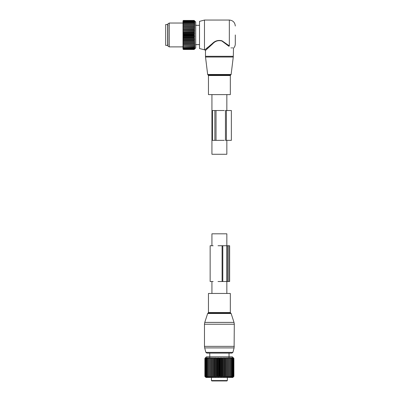 <?xml version="1.0" encoding="UTF-8"?>
<svg xmlns="http://www.w3.org/2000/svg" width="401" height="401" viewBox="0 0 401 401"><rect width="100%" height="100%" fill="white"/><g stroke="black" fill="none" stroke-linecap="round" stroke-linejoin="round"><path stroke-width="0.6" d="M226.846 140.35L226.846 154.27L211.934 154.27L211.934 94.616M211.934 245.738L211.934 233.808L226.846 233.808L226.846 293.457M209.788 357.286L209.748 353.111L206.836 353.111L231.943 353.111L229.036 353.111L229.036 356.574M208.455 293.457L230.324 293.457L230.324 312.549L208.455 312.549L208.455 293.457M223.568 380.95L225.958 380.95M213.021 380.95L215.337 380.95M217.793 380.95L222.174 380.95M217.091 380.95L216.605 380.95M227.342 380.554L211.437 380.554L211.833 380.95L226.946 380.95L227.342 380.554L227.342 377.471M205.528 357.737L204.876 358.384L204.876 376.379L205.568 377.025L204.991 376.379L205.778 377.025L205.277 376.379L206.154 377.025L205.738 376.379L206.69 377.025L206.365 376.379L207.377 377.025L207.147 376.379L208.214 377.025L208.079 376.379L209.187 377.025L209.152 376.379L210.279 377.025L210.345 376.379L211.487 377.025L211.648 376.379L212.791 377.025L213.046 376.379L214.169 377.025L214.52 376.379L215.618 377.025L216.054 376.379L217.106 377.025L217.628 376.379L218.625 377.025L219.222 376.379L220.154 377.025L220.821 376.379L221.673 377.025L222.4 376.379L223.162 377.025L223.943 376.379L224.61 377.025L225.432 376.379L225.994 377.025L226.851 376.379L227.292 377.025L228.174 376.379L228.5 377.025L229.392 376.379L229.593 377.025L230.49 376.379L230.565 377.025L231.447 376.379L231.402 377.025L232.264 376.379L232.089 377.025L233.041 376.379L232.625 377.025L233.502 376.379L233.001 377.025L233.788 376.379L233.212 377.025L233.903 376.379L233.252 377.025M233.252 357.737L232.314 356.79L206.465 356.79L204.876 358.384L204.886 376.379L205.528 377.025M212.791 377.025L212.791 357.737L211.934 358.384L211.487 357.737L210.605 358.384L210.279 357.737L209.387 358.384L209.187 357.737L208.294 358.384L208.214 357.737L207.332 358.384L207.377 357.737L206.515 358.384L206.69 357.737L205.738 358.384L206.154 357.737L205.277 358.384L205.778 357.737L204.991 358.384L205.568 357.737L204.886 358.384M204.876 376.379L205.969 377.471L232.811 377.471L233.903 376.379L233.903 358.384L233.893 376.379M204.991 358.384L204.991 376.379M205.036 358.384L205.036 376.379M205.277 358.384L205.277 376.379M205.362 358.384L205.362 376.379M205.738 358.384L205.738 376.379M205.853 358.384L205.853 376.379M206.365 358.384L206.365 376.379M206.515 358.384L206.515 376.379M207.147 358.384L207.147 376.379M207.332 358.384L207.332 376.379M208.079 358.384L208.079 376.379M208.294 358.384L208.294 376.379M209.152 358.384L209.152 376.379M209.387 358.384L209.387 376.379M210.279 357.737L210.279 377.025M210.345 358.384L210.345 376.379M210.605 358.384L210.605 376.379M211.487 357.737L211.487 377.025M211.648 358.384L211.648 376.379M211.934 358.384L211.934 376.379M233.893 358.384L233.212 357.737L233.788 358.384L233.001 357.737L233.502 358.384L232.625 357.737L233.041 358.384L232.089 357.737L232.415 358.384L231.402 357.737L231.633 358.384L230.565 357.737L230.7 358.384L229.593 357.737L229.633 358.384L228.5 357.737L228.44 358.384L227.292 357.737L227.131 358.384L225.994 357.737L225.738 358.384L224.61 357.737L224.259 358.384L223.162 357.737L222.725 358.384L221.673 357.737L221.151 358.384L220.154 357.737L219.558 358.384L218.625 357.737L217.959 358.384L217.106 357.737L216.38 358.384L215.618 357.737L214.836 358.384L214.169 357.737L213.046 358.384L213.046 376.379M212.791 357.737L213.046 358.384M214.169 357.737L214.169 377.025M213.347 358.384L213.347 376.379M214.52 358.384L214.52 376.379M214.836 358.384L214.836 376.379M215.618 357.737L215.618 377.025M216.054 358.384L216.054 376.379M216.38 358.384L216.38 376.379M217.106 357.737L217.106 377.025M217.628 358.384L217.628 376.379M217.959 358.384L217.959 376.379M218.625 357.737L218.625 377.025M219.222 358.384L219.222 376.379M219.558 358.384L219.558 376.379M220.154 357.737L220.154 377.025M220.821 358.384L220.821 376.379M221.151 358.384L221.151 376.379M221.673 357.737L221.673 377.025M222.4 358.384L222.4 376.379M222.725 358.384L222.725 376.379M223.162 357.737L223.162 377.025M223.943 358.384L223.943 376.379M224.259 358.384L224.259 376.379M224.61 357.737L224.61 377.025M225.432 358.384L225.432 376.379M225.738 358.384L225.738 376.379M225.994 357.737L225.994 377.025M226.851 358.384L226.851 376.379M227.131 358.384L227.131 376.379M227.292 357.737L227.292 377.025M228.174 358.384L228.174 376.379M228.44 358.384L228.44 376.379M228.5 357.737L228.5 377.025M229.392 358.384L229.392 376.379M229.633 358.384L229.633 376.379M230.49 358.384L230.49 376.379M230.7 358.384L230.7 376.379M231.447 358.384L231.447 376.379M231.633 358.384L231.633 376.379M232.264 358.384L232.264 376.379M232.415 358.384L232.415 376.379M232.926 358.384L232.926 376.379M233.041 358.384L233.041 376.379M233.417 358.384L233.417 376.379M233.502 358.384L233.502 376.379M233.743 358.384L233.743 376.379M233.788 358.384L233.788 376.379M228.705 281.527L227.362 281.527L227.362 245.738L229.638 245.738L229.638 281.527L228.705 281.527L228.705 245.738M227.362 281.527L226.846 281.527M227.362 245.738L226.846 245.738M218.024 281.527L226.806 281.527M222.801 281.527L222.801 245.738L226.806 245.738M222.801 245.738L218.024 245.738M213.152 245.738L210.149 245.738L210.149 281.527L213.152 281.527M229.232 356.79A0.897 0.897 0 0 0 229.031 356.574L228.991 357.286M230.324 94.616L208.455 94.616L208.455 75.528L230.324 75.528L230.324 94.616M235.297 34.962L235.297 43.909C235.272 45.579 234.67 47.007 233.492 48.19L233.307 56.295L205.472 56.295L205.518 57.022L233.267 57.022L233.307 56.295M204.475 49.874L204.475 20.05L199.508 21.383L199.508 48.546L204.876 49.874L212.43 43.468L212.715 43.809L205.472 50.471L205.472 56.295M207.758 48.265L206.129 49.834M231.021 47.829L231.372 48.01M204.475 20.05L229.332 20.05L229.332 45.869C234.73 49.188 234.73 49.188 229.332 45.869L228.926 46.305C234.62 49.649 234.62 49.649 228.926 46.305L221.883 41.012C218.319 40.09 215.262 41.022 212.715 43.809M232.104 47.749L232.645 47.965M207.758 47.318L204.876 49.874L205.472 50.471M229.332 45.869L221.989 40.782C218.274 39.894 215.086 40.792 212.43 43.468M167.693 39.97L167.693 45.403L165.703 45.403L165.703 24.526L167.693 24.526L167.693 39.97M183.397 34.331L194.139 34.331L194.786 34.962L183.001 34.962L183.397 33.995L194.139 33.995L194.786 33.438L194.139 32.411L183.397 32.411L183.001 32.115L183.001 33.168L183.397 32.411M183.001 34.962L183.397 35.594L183.001 36.27L183.001 35.208M194.786 34.962L194.139 35.594L183.397 35.594M194.139 37.519L194.139 37.188L183.397 37.188L183.397 37.519L194.139 37.519L194.786 37.995L194.139 38.752L183.397 38.752L183.001 38.29L183.001 39.313L183.397 38.752M194.139 32.411L194.786 31.93L194.139 31.173L194.786 30.461L194.139 29.654L194.786 29.042L194.139 28.2L194.786 27.699L194.139 26.832L194.786 26.446L194.139 25.559L194.786 25.293L194.139 24.396L194.786 24.255L194.139 23.368L194.786 23.353L194.139 22.476L194.786 22.586L194.139 21.739L194.786 21.975L194.139 21.063L194.786 21.519L194.139 20.687L194.786 21.223L194.139 20.486L194.786 21.098L194.139 20.451L195.728 22.04L195.728 47.889L194.139 49.478L194.786 48.827L194.139 49.443L194.786 48.701L194.139 49.243L194.786 48.406L194.139 48.867L194.786 47.95L194.139 48.321L194.786 47.338L194.139 47.619L194.786 46.576L194.139 46.757L194.786 45.669L194.139 45.754L194.786 44.636L194.139 44.621L194.786 43.483L194.139 43.373L194.786 42.225L194.139 42.02L194.786 40.882L194.139 40.581L194.786 39.468L194.139 38.752M194.139 34.331L194.139 33.995M194.139 37.188L194.786 36.491L194.139 35.594M194.786 33.438L183.001 33.438L183.001 34.717M183.001 33.654L183.397 33.995M183.001 33.438L183.001 33.168M194.786 31.93L183.001 32.115M183.001 31.93L183.001 30.611L194.139 30.852M194.786 30.461L183.001 30.611M183.001 30.461L183.001 29.163L194.139 29.348M194.786 29.042L183.001 29.163M183.001 29.042L183.001 27.779L183.397 28.2L194.139 28.2M194.786 27.699L183.001 27.779M183.001 27.699L183.001 26.486L183.397 26.832L194.139 26.832M194.786 26.446L183.001 26.486M183.001 26.446L183.001 20.847L183.397 20.486L194.139 20.511M194.139 49.443L183.397 49.443L183.001 49.067L183.397 49.413L194.139 49.413M194.786 44.636L183.001 44.631L183.001 48.977M194.139 44.621L183.001 44.631L183.001 43.829L183.397 44.371L194.139 44.371M194.786 43.483L183.001 43.483L183.001 43.829M183.001 43.483L183.001 42.566L183.397 43.097L194.139 43.097M194.786 42.225L183.001 42.225L183.001 42.566M183.001 42.225L183.001 41.213L183.397 41.724L194.139 41.724M194.786 40.882L183.001 40.882L183.001 41.213M183.001 40.882L183.001 39.779L183.397 40.27L194.139 40.27M194.786 39.468L183.001 39.468L183.001 39.779M194.786 37.995L183.001 37.995L183.001 38.29M183.001 37.995L183.001 36.762L183.397 37.188M194.786 36.491L183.001 36.491L183.001 36.762M194.139 35.93L183.397 35.93M183.001 37.809L183.397 37.519M194.139 39.072L183.397 39.072M194.139 40.581L183.397 40.581L183.397 40.27M183.001 40.767L183.397 40.581M194.139 42.02L183.397 42.02L183.397 41.724M183.001 42.145L183.397 42.02M194.139 43.373L183.397 43.373L183.397 43.097M183.001 43.438L183.397 43.373M183.397 44.621L183.397 44.371M183.001 44.982L183.397 45.529L194.139 45.529M194.139 45.754L183.397 45.529M183.001 45.704L183.397 45.754M183.001 46.015L183.397 46.561L194.139 46.561M194.139 46.757L183.397 46.561M183.001 46.646L183.397 46.757M183.001 46.917L183.397 47.448L194.139 47.448M194.139 47.619L183.397 47.448M183.001 47.448L183.397 47.619M183.001 47.669L183.397 48.19L194.139 48.19M194.139 48.321L183.397 48.19M183.001 48.095L183.397 48.321M183.001 48.27L183.397 48.767L194.139 48.767M194.139 48.867L183.397 48.767M183.001 48.586L183.397 48.867M183.001 48.706L183.397 49.178L194.139 49.178M194.139 49.243L183.397 49.178M183.001 48.912L183.397 49.243M194.139 49.478L183.397 49.478M183.001 28.717L183.397 28.2M194.139 29.654L183.397 29.654L183.397 29.348M183.001 30.145L183.397 29.654M194.139 31.173L183.397 31.173L183.397 30.852M183.001 31.634L183.397 31.173M194.139 32.742L183.397 32.742M194.139 27.91L183.397 27.91M183.001 27.363L183.397 26.832M194.139 26.556L183.397 26.556M194.139 25.559L183.397 25.559L183.001 26.1M194.786 25.293L183.001 25.293L183.397 25.559M194.139 25.303L183.397 25.303M194.139 24.396L183.397 24.396L183.001 24.942M183.001 24.225L183.397 24.396M194.139 24.17L183.397 24.17M194.139 23.368L183.397 23.368L183.001 23.91M183.001 23.283L183.397 23.368M194.139 23.168L183.397 23.168M194.139 22.476L183.397 22.476L183.001 23.012M183.001 22.481L183.397 22.476M194.139 22.311L183.397 22.311M194.139 21.739L183.397 21.739L183.001 22.255M183.001 21.829L183.397 21.739M194.139 21.604L183.397 21.604M194.139 21.163L183.397 21.163L183.001 21.659M183.001 21.338L183.397 21.163M194.139 21.063L183.397 21.063M194.139 20.752L183.397 20.752L183.001 21.218M183.001 21.017L183.397 20.752M194.139 20.687L183.397 20.687M183.001 20.947L183.397 20.511M194.139 20.486L183.397 20.486M194.139 20.451L183.397 20.451L183.001 20.847L183.397 20.451M183.001 46.892L169.282 46.892L169.282 23.032L183.001 23.032M169.282 23.032L167.889 23.834L167.889 46.09L169.282 46.892M199.508 25.318L196.219 25.318A0.897 0.897 0 0 0 195.728 24.997A0.897 0.897 0 0 1 196.219 25.323L195.508 25.363M195.728 44.927A0.897 0.897 0 0 0 196.219 44.601L195.508 44.561M225.457 140.35L231.367 140.35L231.367 110.526L225.457 110.526L225.457 140.35M214.866 140.35L214.866 110.526L212.48 110.526L212.48 140.35L224.314 140.35M214.866 110.526L224.314 110.526M204.475 346.364L204.475 324.234L234.304 324.234L234.099 347.908L204.68 347.908L204.475 346.364L234.304 346.364M207.658 313.497L208.044 313.116L230.74 313.116L231.121 313.497L207.658 313.497L204.771 322.389L234.014 322.389L234.304 324.234M204.68 347.908L205.878 352.374L232.901 352.374L234.099 347.908M222.094 281.527L222.094 245.738M231.121 74.476L230.725 74.962L208.054 74.962L207.658 74.476L231.121 74.476L233.267 57.022M226.4 140.35L226.4 110.526M216.019 140.35L216.019 110.526M226.846 94.616L226.846 110.526M211.934 293.457L211.934 281.527M204.771 322.389L204.475 324.234M231.121 313.497L234.014 322.389M205.878 352.374L206.836 353.111M208.044 313.116L208.455 312.549M232.901 352.374L231.943 353.111M230.74 313.116L230.324 312.549M211.437 380.554L211.437 377.471M207.658 74.476L205.518 57.022M230.725 74.962L230.324 75.528M208.054 74.962L208.455 75.528M229.332 20.05C232.956 20.401 234.946 22.391 235.297 26.015M168.089 25.268L167.693 24.872M168.089 44.656L167.693 45.052M196.219 44.606L199.508 44.606"/></g></svg>
